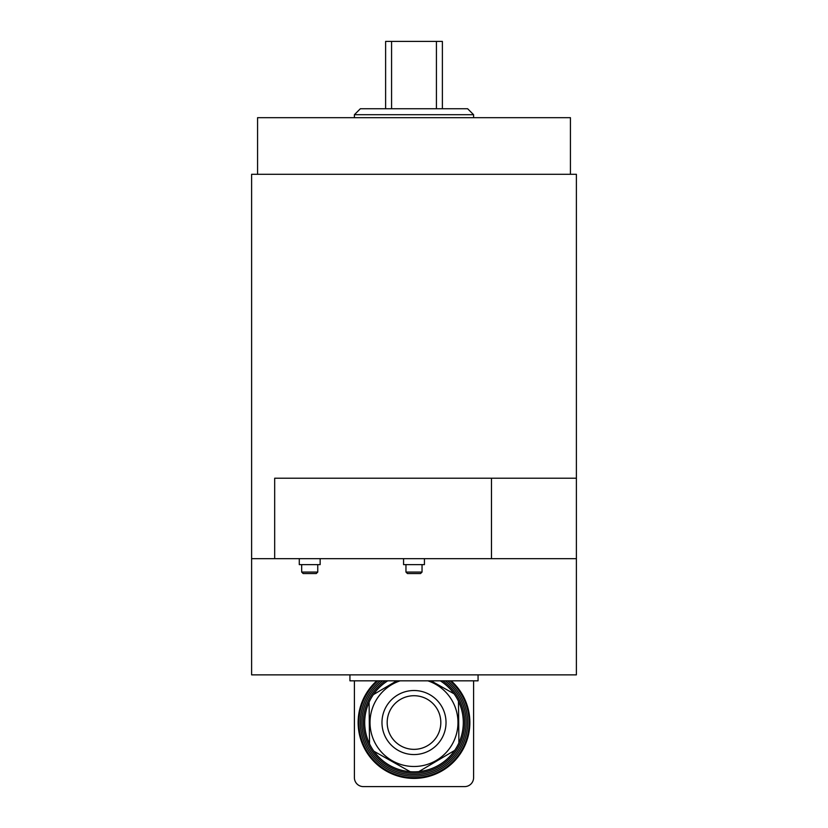 <?xml version="1.0" encoding="UTF-8"?>
<svg xmlns="http://www.w3.org/2000/svg" width="828" height="828" viewBox="0 0 828 828"><rect width="100%" height="100%" fill="white"/><g stroke="black" fill="none" stroke-linecap="round" stroke-linejoin="round"><path stroke-width="1.24" d="M478.066 674.861L478.066 680.823L349.933 680.823L349.933 674.861M303.162 573.556L316.265 573.556L317.755 572.065L301.671 572.065L303.162 573.556M317.755 564.624L317.755 572.065M299.281 558.662L299.281 564.624L320.146 564.624L320.146 558.662M407.448 573.556L420.552 573.556L422.042 572.065L405.958 572.065L407.448 573.556M422.042 564.624L422.042 572.065M403.567 558.662L403.567 564.624L424.433 564.624L424.433 558.662M576.391 478.211L576.391 174.294L251.608 174.294L251.608 674.861L576.391 674.861L576.391 558.662L274.679 558.662L274.679 478.211L576.391 478.211L576.391 558.662M491.47 478.211L491.47 558.662M251.608 558.662L274.679 558.662M442.38 108.737L442.38 41.4L436.418 41.4L436.418 108.737M436.418 41.4L385.62 41.4L385.62 108.737M391.582 108.737L391.582 41.4M467.634 108.737L360.366 108.737L354.405 114.699L473.595 114.699L467.634 108.737M354.405 117.679L354.405 114.699M570.43 174.294L570.43 117.679L257.57 117.679L257.57 174.294M473.595 680.823L473.595 777.658A8.942 8.942 0 0 1 464.653 786.6L363.347 786.6A8.942 8.942 0 0 1 354.405 777.658L354.405 680.823M464.653 786.6L449.759 786.6M378.241 786.6L363.347 786.6M400.162 680.823A43.946 43.946 0 0 0 414 766.49A43.946 43.946 0 0 0 427.838 680.823M387.732 680.823A49.297 49.297 0 0 0 418.844 771.603A49.297 49.297 0 0 0 440.268 680.823M454.065 693.812L431.015 680.823M458.909 742.882L458.474 701.275M369.091 702.196L369.526 743.803M396.736 680.823L373.345 694.651M373.935 751.255L410.171 771.686M418.844 771.603L454.655 750.427M382.712 680.823A52.143 52.143 0 0 0 414 774.677A52.143 52.143 0 0 0 445.288 680.823M442.732 680.823A50.653 50.653 0 0 1 414 773.197A50.653 50.653 0 0 1 385.268 680.823M380.29 680.823A53.634 53.634 0 0 0 414 776.167A53.634 53.634 0 0 0 447.71 680.823M377.961 680.823A55.124 55.124 0 0 0 414 777.658A55.124 55.124 0 0 0 450.039 680.823M414 778.403A55.869 55.869 0 0 0 451.167 680.823A55.869 55.869 0 0 1 414 778.403A55.869 55.869 0 0 1 376.833 680.823A55.869 55.869 0 0 0 414 778.403M414 749.35A26.817 26.817 0 0 0 437.225 709.13A26.817 26.817 0 0 0 390.775 709.13A26.817 26.817 0 0 0 414 749.35M354.405 777.658L354.405 774.677M473.595 774.677L473.595 777.658M414 754.567A32.033 32.033 0 0 1 386.262 706.522A32.033 32.033 0 0 1 441.738 706.522A32.033 32.033 0 0 1 414 754.567M301.671 564.624L301.671 572.065M405.958 564.624L405.958 572.065M473.595 117.679L473.595 114.699"/></g></svg>
